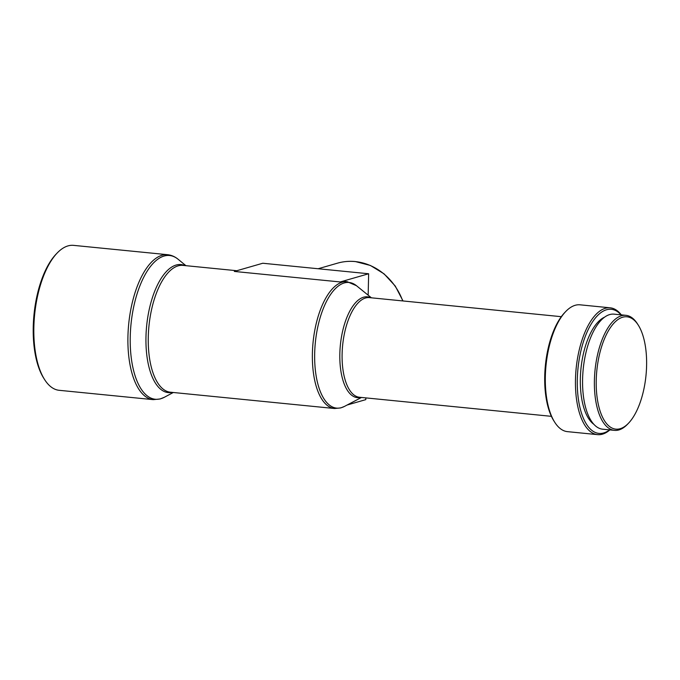 <?xml version="1.0" encoding="UTF-8"?>
<svg xmlns="http://www.w3.org/2000/svg" width="680" height="680" viewBox="0 0 680 680"><rect width="100%" height="100%" fill="white"/><g stroke="black" fill="none" stroke-linecap="round" stroke-linejoin="round"><path stroke-width="1.02" d="M620.152 428.714A56.44 24.709 -84.3 0 1 596.233 380.222A56.44 24.709 -84.3 0 1 622.676 317.22A56.44 24.709 -84.3 0 1 638.256 325.1A56.44 24.709 -84.3 0 1 646 375.411A56.44 24.709 -84.3 0 1 628.515 423.215A56.44 24.709 -84.3 0 1 620.152 428.714M628.515 423.215L627.462 424.311A57.809 25.304 -84.3 0 1 618.894 429.938A57.809 25.304 -84.3 0 1 614.482 430.363A57.809 25.304 -84.3 0 1 594.617 375.317A57.809 25.304 -84.3 0 1 621.486 315.75A57.809 25.304 -84.3 0 1 625.906 315.325A57.809 25.304 -84.3 0 1 637.44 323.816L638.256 325.1M614.482 430.363L602.667 429.19A57.809 25.304 -84.3 0 1 582.803 374.144A57.809 25.304 -84.3 0 1 609.679 314.576A57.809 25.304 -84.3 0 1 614.1 314.151L625.906 315.325M593.92 424.363A55.53 24.31 -84.3 0 1 580.933 368.942A55.53 24.31 -84.3 0 1 604.571 317.161M609.603 429.879A62.356 27.293 -84.3 0 1 603.729 432.939A62.356 27.293 -84.3 0 1 577.312 379.363A62.356 27.293 -84.3 0 1 606.526 309.757A62.356 27.293 -84.3 0 1 621.027 314.84M609.875 429.913A63.724 27.897 -84.3 0 1 602.471 434.163A63.724 27.897 -84.3 0 1 597.601 434.639A63.724 27.897 -84.3 0 1 575.705 373.957A63.724 27.897 -84.3 0 1 605.336 308.286A63.724 27.897 -84.3 0 1 610.198 307.819A63.724 27.897 -84.3 0 1 621.299 314.865M597.601 434.639L567.468 431.647A63.724 27.897 -84.3 0 1 554.752 422.28A63.724 27.897 -84.3 0 1 546.014 365.475A63.724 27.897 -84.3 0 1 565.751 311.5A63.724 27.897 -84.3 0 1 575.195 305.295A63.724 27.897 -84.3 0 1 580.065 304.819L610.198 307.819M554.752 422.28L553.937 420.997A62.356 27.293 -84.3 0 1 545.385 365.415A62.356 27.293 -84.3 0 1 564.706 312.596L565.751 311.5M153.221 399.644L59.151 390.303A72.828 31.875 -84.3 0 1 44.617 379.601A72.828 31.875 -84.3 0 1 34.629 314.678A72.828 31.875 -84.3 0 1 57.197 252.994A72.828 31.875 -84.3 0 1 67.983 245.905A72.828 31.875 -84.3 0 1 73.55 245.361L167.62 254.702A72.828 31.875 -84.3 0 0 162.053 255.246A72.828 31.875 -84.3 0 0 128.197 330.293A72.828 31.875 -84.3 0 0 153.221 399.644L160.148 398.981L164.45 397.222A72.216 31.611 -84.3 0 1 160.837 398.709A72.216 31.611 -84.3 0 1 130.245 336.668A72.216 31.611 -84.3 0 1 164.076 256.046A72.216 31.611 -84.3 0 1 178.151 259.293C174.981 256.657 171.47 255.127 167.62 254.702M44.617 379.601L43.8 378.318A71.459 31.28 -84.3 0 1 34 314.619A71.459 31.28 -84.3 0 1 56.142 254.09L57.197 252.994M368.161 295.188L368.645 273.76L340.221 281.953A63.724 27.897 -84.3 0 1 345.091 281.486L347.123 281.681A63.724 27.897 -84.3 0 0 342.252 282.157A63.724 27.897 -84.3 0 0 312.63 347.828A63.724 27.897 -84.3 0 0 334.526 408.51L340.765 407.915L344.471 406.411A63.129 27.633 -84.3 0 1 341.428 407.643A63.129 27.633 -84.3 0 1 314.678 353.413A63.129 27.633 -84.3 0 1 344.258 282.948A63.129 27.633 -84.3 0 1 356.456 285.694L347.123 281.681M340.221 281.953L234.337 271.439L262.769 263.245L368.645 273.76M347.106 405.025L365.789 399.636L365.832 397.894M402.73 300.925A59.168 52.411 -106.1 0 0 355.198 261.579A59.168 52.411 -106.1 0 0 337.484 263.168L318.147 268.745M551.404 416.33L359.499 397.264A50.065 21.913 -84.3 0 1 342.295 349.588A50.065 21.913 -84.3 0 1 365.568 297.993A50.065 21.913 -84.3 0 1 369.393 297.619L561.306 316.685M360.859 397.4A50.66 22.177 -84.3 0 1 339.847 353.269A50.66 22.177 -84.3 0 1 363.57 297.202A50.66 22.177 -84.3 0 1 370.753 297.755M334.526 408.51L170.417 392.207A63.724 27.897 -84.3 0 1 148.512 331.525A63.724 27.897 -84.3 0 1 178.143 265.854A63.724 27.897 -84.3 0 1 183.013 265.387L236.801 270.725M172.227 392.385A64.337 28.161 -84.3 0 1 146.005 335.75A64.337 28.161 -84.3 0 1 176.12 265.047A64.337 28.161 -84.3 0 1 184.824 265.565M337.484 263.168C343.298 261.502 349.265 260.967 355.376 261.562L370.413 265.472L384.072 273.853L395.241 286.017L403.019 300.959M185.904 265.668L178.151 259.293M173.306 392.496L164.45 397.222M371.399 297.815L356.456 285.694M361.505 397.46L344.471 406.411"/></g></svg>
